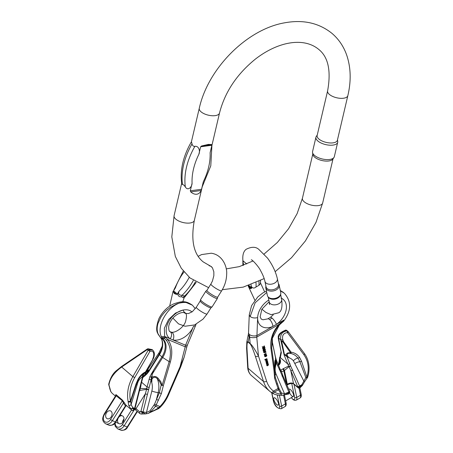 <?xml version="1.0" encoding="UTF-8"?>
<svg xmlns="http://www.w3.org/2000/svg" width="453" height="453" viewBox="0 0 453 453"><rect width="100%" height="100%" fill="white"/><g stroke="black" fill="none" stroke-linecap="round" stroke-linejoin="round"><path stroke-width="0.68" d="M182.491 184.564L181.761 183.929C179.858 170.283 183.086 156.223 191.443 141.744L192.032 143.878A63.046 42.837 130.7 0 0 182.491 184.564C183.323 184.49 184.28 185.311 185.351 187.015A63.046 42.837 -49.3 0 1 194.892 146.33C198.975 145.702 200.322 151.364 198.861 154.303A57.91 39.349 130.7 0 0 192.066 183.278L190.305 190.798L201.545 189.275L203.312 181.749A57.91 39.349 130.7 0 0 210.107 152.78L211.874 145.254L200.628 146.783L198.861 154.303M202.225 186.732L203.312 181.749M201.545 189.275L201.149 190.498C200.135 192.689 198.669 193.935 196.744 194.229C194.801 194.456 192.808 193.68 190.758 191.908L190.305 190.798M192.066 183.278C192.078 186.511 188.238 191.449 185.351 187.015M200.628 146.783L201.528 145.991L208.431 144.399L211.919 144.581L211.874 145.254M210.107 152.78L211.625 146.659M194.892 146.33C193.38 146.495 192.429 145.673 192.032 143.878M333.94 157.525L332.774 159.156A10.396 4.632 -166.8 0 1 328.799 160.974A10.396 4.632 -166.8 0 1 314.642 157.14A10.396 4.632 -166.8 0 1 312.864 154.484L312.542 152.502A11.172 4.977 13.2 0 0 318.753 157.859A11.172 4.977 13.2 0 0 329.671 159.479A11.172 4.977 13.2 0 0 333.94 157.525A11.172 4.977 13.2 0 0 334.325 156.687L337.7 142.304A11.172 4.977 -166.8 0 1 333.046 145.09A11.172 4.977 -166.8 0 1 321.245 143.091A11.172 4.977 -166.8 0 1 315.945 137.197A11.172 4.977 -166.8 0 1 316.33 136.364L317.236 135.096M347.847 95.628L337.383 140.26A10.396 4.632 -166.8 0 1 333.046 142.854A10.396 4.632 -166.8 0 1 318.889 139.02A10.396 4.632 -166.8 0 1 317.14 135.509L327.61 90.883A10.396 4.632 13.2 0 0 329.359 94.394A10.396 4.632 13.2 0 0 340.248 98.312A10.396 4.632 13.2 0 0 347.847 95.628C351.302 80.894 350.888 67.304 346.607 54.853C343.527 46.223 338.634 39.054 331.919 33.329C318.963 22.978 303.312 19.456 284.971 22.758C247.083 29.043 207.989 68.414 199.275 108.29A10.396 4.632 -166.8 0 0 202.712 112.99A10.396 4.632 -166.8 0 0 213.12 115.758A10.396 4.632 -166.8 0 0 219.512 113.035C224.869 92.123 236.845 74.133 255.441 59.06C277.944 41.597 303.691 36.891 318.702 49.383C328.266 56.993 331.234 70.827 327.61 90.883M337.479 139.847L337.728 141.381A11.172 4.977 -166.8 0 1 337.7 142.304M315.945 137.197L312.57 151.585A11.172 4.977 13.2 0 0 312.542 152.502M186.217 302.559C184.665 302.208 179.292 302.717 176.404 304.139L170.419 307.338L166.676 310.277C164.496 312.236 162.502 314.637 160.696 317.474L158.012 323.397C156.885 327.213 156.902 330.696 158.069 333.833L157.723 333.351C156.053 330.633 156.398 325.854 158.76 319.003C162.633 310.747 169.201 305.786 173.799 303.872C182.944 300.639 186.109 301.002 192.406 305.192L186.217 302.559C171.976 299.756 155.3 324.065 161.364 336.664L162.921 339.591L160.413 337.434A17.712 12.038 -49.3 0 1 159.394 354.767L148.827 371.568L146.823 374.07L142.78 377.587M158.069 333.833L160.413 337.434A1.54 1.121 -40.7 0 1 160.328 337.349C160.985 338.04 163.165 340.554 162.095 347.117A18.069 12.282 130.7 0 1 159.077 354.388L158.975 352.904L146.325 371.613L148.386 369.886C148.726 369.891 148.312 370.939 147.14 373.034M118.816 417.19A4.236 3.035 112.7 0 1 122.401 415.871A4.236 3.035 112.7 0 1 123.125 421.8A4.236 3.035 112.7 0 1 119.133 423.685A4.236 3.035 112.7 0 1 118.069 418.374M124.003 418.997A4.236 3.035 -67.3 0 0 122.486 422.632M111.234 416.822A4.236 3.035 -67.3 0 0 110.509 410.888A4.236 3.035 -67.3 0 0 106.076 413.623A4.236 3.035 -67.3 0 0 107.236 418.702A4.236 3.035 -67.3 0 0 111.234 416.822M116.013 395.65L122.333 400.735L123.476 403.006A0.77 0.549 151.7 0 1 124.49 402.893L122.446 400.107L116.449 394.954C115.679 394.427 115.504 394.625 115.923 395.537M152.786 350.163L149.105 349.654L148.12 350.356L132.854 376.641C128.25 384.744 126.664 392.978 128.086 401.341L128.737 405.373L130.555 408.51A24.638 16.744 130.7 0 0 131.891 410.225L126.449 405.571A24.638 16.744 -49.3 0 1 124.49 402.893M153.856 357.151C154.818 354.025 154.411 351.653 152.633 350.027L152.112 349.58L148.318 348.974L149.105 349.654A1.54 0.94 64.1 0 1 150.085 351.251C153.182 350.684 154.309 352.581 153.465 356.947L153.856 357.151L153.465 358.266L145.498 371.93C142.548 373.334 140.079 375.775 138.074 379.24L136.115 383.708L130.424 401.069C129.02 393.164 130.424 385.373 134.649 377.7A1.54 0.374 30.2 0 0 132.854 376.641L121.67 367.038C114.088 372.581 109.858 378.544 108.963 384.925L110.843 391.585A24.638 16.744 130.7 0 0 112.185 393.295L115.447 396.098M139.411 390.996L139.773 390.418L146.602 389.376L145.311 393.878L136.013 408.674L135.124 408.051M148.188 413.402L150.707 411.754L155.498 406.432L161.347 393.623L163.391 385.526L162.168 385.407L160.73 381.579L158.018 378.153C156.172 376.284 154.196 375.99 152.083 377.281L151.381 377.275L153.567 370.175L149.892 376.703L146.574 388.708L139.666 388.374M144.122 373.527L142.553 375.735A1.54 0.866 45.8 0 0 142.672 376.267L134.603 408.374L132.814 407.621A1.54 0.895 144.5 0 1 130.555 408.51A1.54 1.11 -32.8 0 0 132.548 408.238A1.54 1.104 -67.3 0 0 132.814 407.621L131.076 404.654L138.04 381.828A11.551 7.882 -83.7 0 1 140.787 378.136L142.672 376.267L143.59 374.314M152.117 349.586L147.95 348.753A1.54 0.555 -100.6 0 1 148.318 348.974L147.259 349.614L147.123 349.099L121.534 366.517L121.67 367.038L147.259 349.614L148.12 350.356A1.54 0.374 30.2 0 1 149.915 351.415L150.085 351.251M186.908 346.573L187.531 344.727A5.391 1.699 -157.2 0 1 185.56 345.214L185.215 346.805A5.391 0.917 -165.5 0 0 186.908 346.573L184.156 357.224L167.95 394.597C165.917 399.229 163.227 403.21 159.875 406.528L158.669 407.762A2.31 0.617 55.5 0 1 158.692 408.561L148.216 413.396M163.391 385.526L170.373 361.941C172.904 352.519 171.987 345.016 167.616 339.439L164.632 336.449L164.365 328.176L168.573 319.552L175.453 313.125L182.961 310.039M158.459 400.276L156.461 399.41L158.165 392.626L159.348 392.757L154.541 404.201L150 410.831L146.438 412.502L143.029 411.902L151.098 379.795L151.778 382.74C150.419 379.093 154.399 375.005 157.316 378.895L159.632 381.568L161.211 384.891L159.348 392.757L161.347 393.623M153.465 356.947L152.61 359.393L153.397 358.385M140.951 414.031L141.817 413.77L142.769 412.513L145.549 413.906A1.54 1.11 -97 0 0 146.438 412.502L151.84 391.013A11.551 7.882 -83.7 0 0 151.778 382.74L152.117 374.291L162.684 357.491A18.069 12.282 130.7 0 0 163.726 339.807L162.87 338.193L164.207 338.306L166.302 340.254C170.526 345.69 171.477 352.819 169.156 361.647L162.174 385.231M147.423 394.416L145.311 393.878L140.917 411.364L142.769 412.513A1.54 1.104 -67.3 0 0 143.029 411.902L140.917 411.364L139.869 411.987L136.013 408.674A1.54 1.048 130.7 0 0 135.979 410.242L134.637 409.314M143.816 373.714L142.553 375.735M137.542 381.273A4.621 1.563 -154.1 0 0 138.04 381.828M128.737 405.373A1.54 0.759 154.5 0 0 131.076 404.654L130.821 401.25A1.54 1.28 18.4 0 0 130.821 401.245L131.098 400.407M191.993 311.941A17.327 11.772 130.7 0 0 171.234 317.825A17.327 11.772 130.7 0 0 170.152 338.765L172.972 339.943A17.327 11.772 130.7 0 0 193.505 326.279L185.56 345.214L172.972 339.943A5.391 3.72 102.9 0 0 172.344 332.717A5.391 3.72 -77.1 0 0 171.177 332.117L170.101 331.675A5.391 3.935 123.1 0 1 170.402 331.902A5.391 3.935 -56.9 0 1 170.152 338.765L164.632 336.449L161.364 336.664M164.207 338.306L165.328 337.525L161.857 337.728L162.87 338.193M166.302 340.254A1.54 1.048 139.1 0 0 167.616 339.439L185.215 346.805L180.096 366.613L180.707 366.851L184.156 357.224M167.95 394.597L168.561 394.84L180.707 366.851M154.541 404.201L159.875 406.528A2.31 0.81 45.5 0 1 159.983 407.502L158.692 408.561M145.549 413.906L140.979 414.031M130.821 401.25A1.54 1.54 0 0 0 130.826 401.245L130.424 401.069A1.54 0.668 168.3 0 1 129.847 401.324A1.54 0.668 168.3 0 1 128.086 401.341A1.54 1.28 18.4 0 0 130.821 401.25L136.517 383.878L136.115 383.708M145.639 372.14L152.735 359.637L145.634 372.162L144.371 373.266L145.13 372.842A0.77 0.419 35.3 0 0 145.271 372.745L144.898 373.102M170.373 361.941L169.156 361.647L162.684 357.491L159.077 354.388L148.51 371.194L151.059 368.023M161.33 385.378L162.168 385.407M140.713 411.692L142.559 412.842A26.948 18.318 -49.3 0 0 143.669 412.893A1.54 1.104 -67.3 0 0 143.929 412.281M153.969 405.327L158.669 407.762A26.948 18.318 -49.3 0 1 150.707 411.754L150 410.831M158.018 378.153L157.316 378.895A16.172 11.036 96.3 0 1 158.165 392.626A4.621 0.668 -165.9 0 1 151.84 391.013M148.986 379.257L151.098 379.795L151.381 377.275L149.892 376.703M126.291 405.469L126.557 405.678A0.77 0.612 135.4 0 0 125.56 405.86L125.498 405.769A0.77 0.566 135.7 0 1 126.449 405.571M139.581 390.35A6.546 4.451 130.7 0 0 139.773 390.418A1.54 1.087 -71.9 0 0 139.994 388.906M146.574 388.708A1.54 0.612 77.7 0 0 146.602 389.376L148.369 389.642A1.54 0.538 -153.3 0 0 146.574 388.708M140.741 383.963L141.115 384.212L143.612 374.286M140.821 386.245A1.54 1.54 0 0 1 140.73 386.715A1.54 0.385 20.2 0 0 140.402 386.307L140.821 386.245L141.115 384.212M138.997 390.888L139.371 391.143L134.977 408.629L134.603 408.374A1.54 1.104 112.7 0 1 134.343 408.985L133.805 409.84A23.097 15.702 -49.3 0 1 132.548 408.238L134.79 409.07L134.252 409.925L133.805 409.84A1.54 1.127 136.6 0 1 131.891 410.225A1.54 1.048 -49.3 0 0 131.948 410.276L127.661 406.596A1.54 1.048 -49.3 0 1 127.61 406.545M149.162 387.491L147.055 386.953L141.602 382.27M152.117 374.291L151.336 373.725M143.408 374.846A1.54 0.997 25.6 0 1 143.448 374.535M148.154 371.058L146.251 372.423L145.062 375.039M162.293 345.984L158.975 352.904A1.54 0.64 34.1 0 1 159.014 352.83L162.299 345.967M157.723 333.351L158.522 334.863M112.055 393.159A1.54 1.127 -43.4 0 0 112.118 393.232A1.54 1.127 -43.4 0 0 112.185 393.295A1.54 1.048 -49.3 0 0 112.236 393.346L115.441 396.098M121.534 366.517L116.67 370.412C112.984 373.244 110.334 377.83 108.714 384.178A1.54 1.144 6.2 0 0 108.963 384.925A1.54 0.419 163.1 0 1 108.771 384.795L108.771 384.795A1.54 0.419 163.1 0 1 108.794 384.659M108.714 384.178A1.54 1.54 0 0 0 108.771 384.795L110.634 391.313A1.54 1.28 -28.8 0 0 110.843 391.585A1.54 1.11 147.2 0 1 110.691 391.409A1.54 1.11 147.2 0 1 110.668 391.369M109.722 388.691A1.54 1.28 -10 0 0 110.017 389.297M146.251 372.423L146.24 371.726L144.145 375.758M148.386 369.886A1.54 1.529 97.3 0 0 148.193 370.95M145.017 375.843A1.54 0.663 52 0 1 145.056 375.05L146.698 373.425A1.54 0.504 43.6 0 1 146.823 373.363L148.51 371.194L148.827 371.568M146.698 373.425A1.54 0.504 43.6 0 0 146.823 374.07M106.517 412.774A4.236 3.035 112.7 0 1 110.509 410.888A4.236 3.035 112.7 0 1 111.676 415.967A4.236 3.035 112.7 0 1 107.236 418.702A4.236 3.035 112.7 0 1 106.517 412.774M196.228 282.395L184.031 298.029L181.664 296.772C179.377 297.1 178.035 296.03 177.644 293.567A16.081 11.523 -67.3 0 0 177.378 294.093L176.517 294.427L174.246 293.493L173.374 291.726L173.607 290.854A22.803 16.342 112.7 0 1 173.873 290.373L172.995 291.647L169.637 306.2M211.013 307.717A6.353 1.002 -147.8 0 1 210.973 307.757A6.353 1.002 -147.8 0 1 207.123 306.37A6.353 1.002 -147.8 0 1 201.551 302.621A6.353 1.002 -147.8 0 1 200.237 301.007A6.353 1.002 -147.8 0 1 200.26 300.956M217.712 297.038A6.353 1.002 -147.8 0 1 217.689 297.094A6.353 1.002 -147.8 0 1 213.946 295.826A6.353 1.002 -147.8 0 1 208.227 292.004A6.353 1.002 -147.8 0 1 206.936 290.333A6.353 1.002 -147.8 0 1 206.976 290.288M206.936 290.333L210.883 284.054A6.353 1.002 32.2 0 0 212.174 285.724A6.353 1.002 32.2 0 0 218.997 290.113A6.353 1.002 32.2 0 0 221.636 290.815L217.689 297.094L217.429 298.38A6.829 1.076 -147.8 0 1 217.406 298.442A6.829 1.076 -147.8 0 1 213.38 297.077A6.829 1.076 -147.8 0 1 207.231 292.966A6.829 1.076 -147.8 0 1 205.843 291.171A6.829 1.076 -147.8 0 1 205.889 291.126L206.953 290.305M205.843 291.171L200.543 299.609A6.829 1.076 32.2 0 0 200.52 299.665A6.829 1.076 32.2 0 0 201.93 301.398A6.829 1.076 32.2 0 0 207.921 305.424A6.829 1.076 32.2 0 0 212.061 306.919A6.829 1.076 32.2 0 0 212.106 306.874L217.406 298.442M175.385 287.887L174.705 288.969A3.596 2.157 54.7 0 0 174.688 288.68L175.385 287.887A41.71 29.892 -67.3 0 1 184.065 271.953M183.306 271.013L173.884 289.869A3.596 2.129 38.2 0 1 173.873 290.373A22.803 16.342 112.7 0 1 174.705 288.969M178.448 292.179L179.128 291.098L178.742 292.162A3.596 0.527 2.3 0 1 178.448 292.179A16.081 11.523 -67.3 0 0 177.644 293.567L178.505 293.374C179.212 294.897 180.447 295.486 182.219 295.146L184.53 296.115C184.654 297.247 184.841 297.253 185.09 296.132M173.884 289.869L174.688 288.68M178.742 292.162L178.505 293.374M183.142 297.389A3.596 2.877 143 0 1 184.53 296.115A45.306 32.463 -67.3 0 0 195.373 281.868M193.289 280.481A45.306 32.463 112.7 0 1 182.219 295.146A3.596 1.937 -88.4 0 0 181.664 296.772M264.745 359.637L265.192 360.112L264.745 359.637L266.687 358.685L267.242 359.925L266.285 360.616L265.407 359.761M266.404 355.152L265.837 354.79L264.541 355.56L265.056 356.647L264.541 355.56M263.805 347.241L262.598 346.964L262.678 347.292L262.208 346.732L263.414 347.004L264.161 345.911L264.552 346.149L263.805 347.241L263.414 347.004M264.15 347.174L264.88 347.485L264.099 347.241M262.678 347.292L263.629 347.496L263.04 348.787L262.57 348.227L263.233 347.264M263.238 350.973L263.703 351.517L263.238 350.973L265.039 349.523M263.629 351.211L265.43 349.756L263.935 351.228L265.701 350.865L264.495 350.798M264.665 352.326L265.979 352.015L265.588 351.783L264.507 352.23M263.533 352.191L263.997 352.711L263.533 352.191L264.592 351.335M264.11 354.569L264.563 355.05L264.11 354.569L265.39 353.685L265.883 354.003M265.209 353.482L266.03 353.793M265.6 353.719L266.449 353.952L265.747 353.623M267.564 364.337L267.049 364.07L266.596 364.376L267.191 365.865L266.738 365.384M267.213 364.127L267.995 365.078L267.723 364.138M267.48 363.878L267.887 364.354L267.508 363.872M267.938 363.991L267.474 363.855L267.938 363.991M288.703 394.014L289.071 392.677L284.076 395.118L281.879 395.322L278.459 389.756L274.603 378.261L273.974 370.526L274.711 370.141L274.835 362.309C274.994 360.169 275.299 359.569 275.758 360.503L276.03 360.373L274.994 355.061M273.974 370.526L270.917 348.306C270.005 339.348 272.723 331.353 279.088 324.32L283.482 320.333C284.224 320.82 284.229 320.741 283.504 320.101M246.828 341.851L246.596 348.193A2.31 1.795 -3.2 0 0 247.015 349.15C246.823 344.121 247.219 341.805 248.21 342.208A2.31 1.569 130.7 0 1 248.182 341.794L249.212 336.692A5.391 3.686 -168.5 0 1 248.403 334.071L246.828 341.851L248.182 341.794L250.113 343.453L249.467 334.507A5.391 3.001 2.2 0 0 256.942 335.531L256.766 337.1L258.453 355.979A2.31 1.144 162.1 0 1 255.384 356.335C253.114 349.523 251.37 345.367 250.147 343.867A2.31 1.569 130.7 0 1 250.113 343.453C252.185 345.322 254.965 349.495 258.453 355.979L266.619 381.211C268 385.384 270.299 388.685 273.516 391.115L274.433 392.06A2.31 1.687 121.7 0 1 271.947 392.927A2.31 1.687 121.7 0 1 271.777 392.808M266.081 362.683L266.54 363.187L266.081 362.683L266.653 362.19M266.472 362.921L267.774 361.794L266.8 362.904L267.983 362.643L267.344 362.462M267.983 362.643L267.027 363.714L268.193 363.499L267.542 363.312M266.279 363.499L266.738 363.997L266.279 363.499L266.721 363.147M266.76 362.179L266.381 362.111C266.171 360.831 266.585 360.475 267.615 361.035L266.981 362.077L266.715 360.996L266.387 361.653L266.76 362.179L266.381 362.111L265.752 361.341L266.132 360.599M266.443 361.256L266.579 361.811M262.712 348.804L263.17 349.303L262.91 348.708M263.102 349.036L265.028 348.097L264.637 347.864L263.193 348.567M265.028 348.097L264.167 348.816L265.322 349.32L264.235 348.782M263.029 350.112L263.499 350.673L263.029 350.112L263.742 349.025M280.339 290.673L284.257 293.148L280.384 290.9M273.771 399.427A4.236 1.438 60.2 0 1 274.02 397.779A4.236 1.438 60.2 0 1 277.378 400.741A4.236 1.438 60.2 0 1 278.233 405.129A4.236 1.438 60.2 0 1 275.803 403.555A4.236 1.438 60.2 0 1 273.771 399.427M289.705 393.062A4.236 1.438 -119.8 0 0 293.312 396.494A4.236 1.438 -119.8 0 0 292.457 392.105A4.236 1.438 -119.8 0 0 289.105 389.144A4.236 1.438 -119.8 0 0 288.838 389.484M278.606 387.372A1.54 0.781 159.4 0 1 278.691 387.513A1.54 0.781 159.4 0 1 278.034 388.527L273.516 391.115A2.31 1.382 126.7 0 1 270.956 392.253A2.31 1.382 126.7 0 1 270.894 392.202L269.863 391.381M251.438 375.56C249.45 373.821 248.34 371.403 248.102 368.3A2.31 1.795 -3.2 0 1 247.683 367.355C247.87 370.747 249.127 373.487 251.449 375.565L269.835 391.352C266.936 388.833 264.835 385.565 263.55 381.568L255.384 356.335M285.713 355.548A1.54 0.289 122.7 0 1 286.143 355.022L287.338 356.103A1.54 0.691 115.6 0 0 287.004 356.692L290.605 365.939L299.575 386.007L301.851 384.705L305.832 377.513L299.858 361.687L297.949 358.08C296.058 355.56 293.606 354.014 290.6 353.442C286.103 352.423 286.5 356.33 289.569 357.961L287.004 356.692L284.665 354.863L284.15 355.084L280.684 339.795C280.09 334.45 282.247 331.5 287.157 330.933L287.961 331.392A1.54 0.747 143.4 0 1 288.051 331.483A1.54 0.747 143.4 0 1 287.559 332.751L287.372 332.632C283.612 332.995 282.049 335.26 282.683 339.422L283.51 341.641A0.77 0.374 144.3 0 1 282.932 341.981C281.998 340.764 281.602 340.65 281.738 341.653L284.427 354.535L286.143 355.022C286.443 353.142 287.949 352.462 290.656 352.983L282.932 341.981M281.075 351.777L278.544 337.955C279.439 333.895 282.049 331.33 286.37 330.254L288.051 331.483L304.393 353.482A1.54 0.747 143.4 0 1 303.901 354.75L287.559 332.751M278.47 365.305L278.516 365.282A5.006 3.403 130.7 0 0 278.997 365.005C280.696 363.17 280.968 360.99 279.812 358.465L280.333 357.604L281.33 352.661L278.369 338.872A0.77 0.498 168.2 0 1 278.369 338.753L278.301 338.391M292.729 370.044A1.54 0.464 156.8 0 1 290.798 370.582L289.031 366.681L284.45 370.526A1.54 0.464 -122.3 0 0 283.284 368.685L288.663 366.064L284.15 355.084L284.427 354.535A1.54 0.9 67.3 0 1 284.665 354.863M279.076 388.606L281.472 393L284.512 393.782L288.889 392.122L280.503 371.726A1.54 0.6 -40.8 0 0 280.996 370.537A1.54 0.6 -40.8 0 0 280.939 370.486C280.316 370.52 280.939 370.01 282.802 368.963A5.006 3.403 130.7 0 0 283.284 368.685M279.643 357.666A1.54 1.41 -3.9 0 0 279.546 358.255L279.399 359.982A1.54 1.348 11.4 0 0 279.654 361.013L279.609 358.589L279.829 359.478C280.079 359.455 280.26 364.455 278.482 364.807A1.54 0.464 57.7 0 1 278.997 365.005M249.212 336.692L249.467 334.507A5.391 3.001 -177.8 0 1 248.555 332.74L249.258 314.79L250.169 316.551C252.264 318.006 254.756 318.346 257.644 317.576L256.942 335.531L272.899 326.392A5.391 2.259 66 0 0 269.626 319.518A5.391 2.259 -114 0 0 267.706 318.889L270.367 317.36A5.391 1.376 54.8 0 1 272.089 318.108A5.391 1.376 -125.2 0 1 276.477 324.342L272.899 326.392A17.327 11.772 -49.3 0 1 257.644 317.576A17.327 11.772 -49.3 0 1 268.816 300.011M267.706 318.889L262.966 319.778L261.239 319.054L260.135 316.89L261.834 309.246L269.173 301.715M248.403 334.071A5.391 3.686 -168.5 0 1 248.408 334.065L248.555 332.74M282.683 339.422A1.54 0.634 -20.4 0 1 280.684 339.795L278.544 337.955A1.54 1.274 -177.6 0 1 278.261 337.174L278.499 339.076A0.77 0.498 168.2 0 1 278.369 338.872L278.233 337.813M287.372 332.632A1.54 0.798 99.1 0 0 287.157 330.933L286.37 330.254A1.54 1.178 -93.6 0 0 285.741 330.067C280.498 332.219 278 334.586 278.261 337.174M280.084 356.585L279.739 357.4A1.54 1.54 0 0 0 279.546 358.261A1.54 1.41 -3.9 0 0 279.609 358.589L279.812 358.465A1.54 1.133 29.5 0 1 279.733 357.406M281.053 351.743L280.084 356.579A1.54 1.348 11.4 0 0 280.333 357.604L288.085 364.257A1.54 0.464 156.8 0 0 290.016 363.719M286.743 384.603A27.718 18.833 130.7 0 0 287.004 384.455A23.097 15.696 130.7 0 0 287.315 384.274C289.71 382.842 291.772 382.621 293.516 383.623L297.802 387.304A1.54 1.002 -11.8 0 0 299.914 387.321L300.084 387.734L302.293 385.577L302.032 385.254L299.756 386.556L299.914 387.321A23.097 15.696 130.7 0 0 302.032 385.254A1.54 0.521 -119.8 0 0 301.851 384.705L302.428 385.407L304.609 381.709L303.901 381.222L293.374 360.764A11.551 10.289 105.2 0 0 289.569 357.961L287.338 356.103M281.738 341.653A0.77 0.498 -11.8 0 1 281.319 341.5C281.438 340.582 282.168 340.633 283.51 341.641L291.092 352.191C294.586 352.723 297.4 354.439 299.541 357.349L301.539 361.279L306.93 377.139C309.388 368.708 308.38 361.245 303.901 354.75M282.043 376.16A1.54 0.464 -23.2 0 0 282.785 375.378L281.313 371.143A1.54 0.385 -15 0 1 280.503 371.726L276.319 362.813L275.634 365.939L275.079 360.939M282.513 321.37C283.935 321.171 283.85 321.268 282.264 321.67L282.332 322.287L279.376 324.92L272.01 338.935L271.641 347.745L274.699 369.965M287.004 384.455A1.54 0.521 60.2 0 1 286.93 385.044L287.242 384.863A1.54 0.504 59.5 0 0 287.315 384.274L284.45 370.526A6.546 4.445 -49.3 0 1 283.821 370.882C281.896 371.726 281.053 371.8 281.296 371.109A1.54 1.529 -139.5 0 0 281.03 370.594M299.541 357.349A1.54 0.742 144.4 0 1 297.949 358.08A4.621 1.778 -39.6 0 0 293.374 360.764M249.535 336.964A5.391 2.197 -5.1 0 0 256.766 337.1L279.088 324.32L279.376 324.92M283.567 321.285L284.054 320.656C291.404 310.452 291.472 301.285 284.263 293.153M266.619 381.211A2.31 1.144 162.1 0 1 263.55 381.568L248.102 368.3L247.015 349.15M288.663 394.025L281.868 395.322C278.142 395.48 274.829 394.676 271.936 392.921L269.863 391.375M304.303 353.397A1.54 0.747 143.4 0 1 304.393 353.482C306.726 356.658 308.193 360.333 308.793 364.495C309.376 368.736 308.997 372.989 307.649 377.264L306.93 377.139A1.54 0.617 161.3 0 1 305.832 377.513A1.54 0.77 -132.9 0 0 307.23 377.921L304.609 381.709M307.649 377.264A1.54 1.54 0 0 1 307.236 377.915A1.54 0.77 -132.9 0 1 307.23 377.921M290.6 353.442L290.656 352.983A0.77 0.549 -159.5 0 0 291.053 353.057L290.6 353.442M290.515 352.525A0.77 0.374 144.3 0 0 291.092 352.191L291.053 353.057M270.917 348.306A1.54 0.663 -7.8 0 0 271.641 347.745L272.4 342.61A18.069 12.276 -49.3 0 1 272.31 337.649L272.395 342.372A1.54 1.002 -11.8 0 0 272.315 342.174M272.049 338.759C273.012 333.923 275.464 329.303 279.41 324.903L282.332 322.287M274.711 370.141L275.282 377.304L279.048 388.498A1.54 1.053 160.3 0 1 278.459 389.756L274.433 392.06A26.948 18.313 130.7 0 0 280.979 394.087A1.54 1.127 -44.9 0 0 281.472 393M275.282 377.315A1.54 0.759 162.1 0 1 274.603 378.261M288.708 394.008L289.784 391.919A1.54 1.002 168.2 0 1 289.133 392.966A26.948 18.313 130.7 0 1 287.927 393.329A1.54 0.521 -119.8 0 0 287.746 392.779M277.225 383.317A1.54 0.759 162.1 0 1 276.545 384.257M284.076 395.118A1.54 0.651 -98.3 0 0 284.512 393.782L276.098 374.161A4.621 1.399 -23.2 0 0 274.75 375.078M278.986 388.374A1.54 1.053 160.3 0 1 279.054 388.51L279.376 389.342M274.835 362.309A1.54 0.906 4.5 0 1 274.852 362.513A1.54 0.906 4.5 0 1 274.801 362.7M276.098 374.161A11.551 10.289 105.2 0 1 275.634 365.939L275.515 357.559A1.54 1.002 -11.8 0 0 275.509 357.321A1.54 1.002 -11.8 0 0 275.458 357.174M277.06 362.026A1.54 0.464 -23.2 0 1 276.319 362.813L276.03 360.373A1.54 0.696 -19.2 0 0 276.245 359.812L280.073 369.042A1.54 0.464 -23.2 0 1 279.331 369.835M289.739 391.771A1.54 1.002 168.2 0 1 289.784 391.913L289.722 391.624A1.54 1.002 168.2 0 1 289.071 392.677A1.54 0.521 -119.8 0 0 288.889 392.122A1.54 0.464 -23.2 0 0 289.631 391.33L282.785 375.373M289.031 366.681A1.54 1.28 -123.6 0 1 288.663 366.064A1.54 0.289 173.2 0 0 290.605 365.939A1.54 0.538 148.3 0 1 289.031 366.681M286.624 384.325L283.821 370.882A1.54 0.583 -117.2 0 0 282.802 368.963M293.765 384.07L298.051 387.751A1.54 1.048 130.7 0 1 297.802 387.304L297.644 386.539A1.54 1.002 168.2 0 0 299.756 386.556A1.54 0.521 60.2 0 0 299.575 386.007A1.54 0.464 156.8 0 1 297.644 386.539L290.798 370.582L293.516 383.623A1.54 1.048 130.7 0 0 293.765 384.07C292.338 383.119 290.163 383.385 287.242 384.863M280.073 369.048L280.996 370.537A1.54 1.54 0 0 1 281.313 371.143A1.54 0.385 -15 0 0 281.296 371.109M268.193 363.499L266.738 363.997M266.67 363.731L267.287 363.023M267.451 363.119L266.54 363.187M267.78 365.186L267.4 364.574L267.31 365.192L267.78 365.186L267.1 365.044M267.706 365.22L267.31 364.988M267.604 364.829L267.264 364.625M267.213 364.591L267.389 364.948M267.242 365.418L266.896 365.214M267.128 365.616L266.874 365.197M267.287 365.446L266.596 364.376M266.987 364.614L267.604 364.365M268.227 364.897L267.842 364.354M268.335 364.223L267.87 364.093L268.335 364.223L268.425 365.073L267.191 365.865M266.449 353.952L264.563 355.05M264.501 354.807L266.002 354.07M265.43 349.756L265.05 349.529M265.701 350.865L264.869 351.947M265.979 352.015L266.047 352.292L263.997 352.711M263.929 352.428L265.509 351.149L263.703 351.517M263.533 347.632L263.142 347.394M262.961 348.465L262.57 348.227M263.04 348.787L263.889 347.553L264.954 347.785L264.88 347.485M264.275 347.343L264.552 346.149M262.598 346.964L262.208 346.732M265.073 356.228L265.288 356.443L266.579 355.492L265.124 356.347M266.188 355.254L264.892 356.205M264.931 355.798L266.234 355.022L265.837 354.79M266.8 355.39L266.234 355.022L266.8 355.39C266.692 356.234 266.109 356.653 265.045 356.641L264.654 356.409M267.349 361.517L267.225 360.894L267.349 361.517L267.044 361.33M267.225 360.894L266.959 361.279M266.981 360.446L267.615 361.035M265.322 349.32L265.413 349.693L264.416 349.24L263.499 350.673M263.42 350.345L264.212 349.144L263.17 349.303M266.019 360.129L267.032 359.648L266.092 360.271M266.641 359.41L265.815 360.107M265.135 359.869L267.077 358.918M266.285 360.616L265.639 359.897M265.803 359.993L265.192 360.112M278.482 403.476A4.236 1.438 -119.8 0 0 276.449 399.353A4.236 1.438 -119.8 0 0 274.02 397.779A4.236 1.438 -119.8 0 0 274.875 402.168A4.236 1.438 -119.8 0 0 278.233 405.129A4.236 1.438 -119.8 0 0 278.482 403.476M264.648 291.908L260.481 282.91A15.94 5.419 60.2 0 1 260.469 282.87A0.538 0.3 164.1 0 1 260.481 282.91M248.295 285.588L248.437 285.917C248.895 287.457 249.773 288.216 251.075 288.182L251.596 287.797A16.24 5.521 60.2 0 1 251.296 286.641L251.189 286.092A0.538 0.374 -9.2 0 0 251.307 286.171L251.534 286.732C252.797 288.363 254.292 288.453 256.007 286.998L258.94 285.322L260.39 283.748L260.532 280.498M248.816 285.407L251.596 287.797A0.538 0.3 -15.9 0 0 251.828 287.865L251.155 288.589C249.733 288.606 248.782 287.802 248.289 286.177L254.858 300.248M242.995 260.798L242.938 260.747A22.803 7.752 -119.8 0 0 243.001 261.132A22.803 7.752 -119.8 0 0 243.046 261.404A22.803 7.752 -119.8 0 0 243.221 262.332L242.91 260.571C242.406 255.135 243.482 251.381 246.138 249.297C251.681 246.54 255.968 246.636 259.003 249.58L267.525 258.102C272.463 264.846 275.735 271.721 277.355 278.714A6.353 4.128 168.2 0 1 273.68 283.533A6.353 4.128 168.2 0 1 264.92 281.302L266.081 286.891A6.353 4.128 -11.8 0 0 273.148 289.637A6.353 4.128 -11.8 0 0 278.521 284.297L277.355 278.714M242.938 260.747L245.707 263.125M246.081 263.346L246.709 263.986M265.82 287.961L267.383 295.458A6.829 4.439 -11.8 0 0 268 296.743L268.623 297.53A6.353 4.128 -11.8 0 0 275.113 299.082A6.353 4.128 -11.8 0 0 280.441 295.067L280.701 294.099A6.829 4.439 -11.8 0 0 280.752 292.672L279.19 285.169A6.829 4.439 168.2 0 1 273.414 290.911A6.829 4.439 168.2 0 1 265.82 287.961A6.829 4.439 168.2 0 1 265.871 286.534L265.951 286.239M268 296.743A6.829 4.439 -11.8 0 0 274.977 298.414A6.829 4.439 -11.8 0 0 280.701 294.099M278.385 283.652L278.578 283.889A6.829 4.439 168.2 0 1 279.19 285.169M251.189 286.092L251.064 285.203A41.71 14.179 -119.8 0 0 251.075 284.603M251.307 286.171L251.064 285.203M251.155 288.589A0.538 0.368 84 0 1 251.075 288.182L248.437 285.917L248.289 286.177M251.296 286.641A0.538 0.334 -13.2 0 0 251.534 286.732A15.94 5.419 -119.8 0 0 251.828 287.865M202.236 186.693L194.331 220.407A10.396 4.632 -166.8 0 1 187.938 223.131A10.396 4.632 -166.8 0 1 177.525 220.362A10.396 4.632 -166.8 0 1 174.088 215.662L181.67 183.34M264.122 254.02L277.338 242.48L288.589 228.703L297.134 213.606L302.423 198.255A10.396 4.632 13.2 0 0 304.173 201.766A10.396 4.632 13.2 0 0 315.067 205.685A10.396 4.632 13.2 0 0 322.666 203.001L333.034 158.788M201.149 190.498L190.758 191.908M201.528 145.991L211.919 144.581M131.563 409.948L122.35 424.608A5.391 3.862 112.7 0 1 117.655 427.134A5.391 3.862 112.7 0 1 115.243 422.796M116.449 394.954A0.77 0.521 130.7 0 1 116.336 395.588L104.462 414.472L104.145 414.07C102.774 417.332 101.093 420.673 105.77 423.855A6.931 4.966 -67.3 0 0 112.304 420.775L123.476 403.006A25.408 17.271 130.7 0 0 125.498 405.769L115.277 422.02L110.458 419.625A5.391 3.862 112.7 0 1 104.626 421.556A5.391 3.862 112.7 0 1 104.462 414.472M122.446 400.107A0.77 0.521 130.7 0 1 122.333 400.735L110.458 419.625M134.649 377.7L149.915 351.415M163.726 339.807A1.54 1.121 139.3 0 1 162.921 339.591A17.712 12.038 -49.3 0 1 161.902 356.919L153.567 370.175M136.302 384.529A4.621 0.719 -165.3 0 0 136.931 384.846M172.344 332.717L170.402 331.902M187.531 344.727L195.475 325.786L193.505 326.279M138.074 379.24A1.54 0.357 29.5 0 1 138.352 379.693C140.136 376.624 142.276 374.45 144.773 373.176M139.869 411.987A1.54 1.048 130.7 0 0 139.835 413.555M127.718 406.641A1.54 1.048 -49.3 0 1 127.667 406.601L126.608 405.735L125.815 406.052M137.1 411.205L127.168 427.003L124.196 425.758L133.907 410.31M134.433 409.637A30.028 20.408 130.7 0 0 135.243 409.693M115.725 422.105L115.277 422.02A6.931 4.966 112.7 0 1 108.748 425.101C112.18 425.661 114.507 424.665 115.725 422.105L125.798 406.081M137.429 411.483L127.616 427.088L127.168 427.003A6.931 4.966 112.7 0 1 120.64 430.084L117.667 428.838A6.931 4.966 -67.3 0 0 124.196 425.758L122.35 424.608M147.65 372.355L148.51 371.194M160.243 337.236A1.54 1.121 -40.7 0 0 160.328 337.349L158.046 334.116M112.293 393.391A1.54 1.048 -49.3 0 1 112.236 393.346A1.54 1.54 0 0 1 112.118 393.232L110.691 391.409A1.54 1.54 0 0 1 110.634 391.313M183.046 310.079L183.839 311.658L185.809 313.391L188.425 313.584L192.327 311.698L196.313 307.23A6.353 1.002 32.2 0 0 197.604 308.901A6.353 1.002 32.2 0 0 205.905 313.906A6.353 1.002 32.2 0 0 207.066 313.991L203.029 319.139L194.637 324.914L185.067 326.239L178.539 323.884L172.882 318.102M179.128 291.098A41.71 29.892 -67.3 0 0 189.229 277.281M173.607 290.854L177.378 294.093M176.517 294.427L173.374 291.726M279.41 395.282L281.658 406.052L285.43 403.895A6.931 2.356 60.2 0 1 285.016 406.596L281.245 408.753A6.931 2.356 -119.8 0 0 281.658 406.052A1.54 1.002 168.2 0 1 279.546 406.035A5.391 1.835 60.2 0 1 277.378 407.468A5.391 1.835 60.2 0 1 273.544 400.882L271.874 392.881M279.546 406.035L277.242 394.982M293.997 384.269L296.738 397.417L300.509 395.259A6.931 2.356 60.2 0 1 300.096 397.96L296.324 400.118A6.931 2.356 -119.8 0 0 296.738 397.417A1.54 1.002 168.2 0 1 294.626 397.4A5.391 1.835 60.2 0 1 291.324 397.632M294.626 397.4L291.726 383.493M287.304 385.905L287.106 384.948M248.21 342.208L250.147 343.867M278.414 338.986L281.053 351.641M279.926 362.338L279.654 361.013L278.969 364.41M281.019 298.057A17.327 11.772 -49.3 0 1 286.183 309.665A17.327 11.772 -49.3 0 1 276.477 324.342L283.482 320.333M269.626 319.518L272.089 318.108M250.169 316.551L255.152 302.768L266.755 292.44M299.846 387.904L301.16 394.206A1.54 1.002 168.2 0 1 300.509 395.259L299.025 388.119M271.681 392.757L273.295 400.475A1.54 1.002 -11.8 0 0 273.544 400.882M285.016 406.596C286.047 406.069 286.404 404.818 286.081 402.842A1.54 1.002 168.2 0 1 285.43 403.895L283.612 395.18M275.515 357.559L272.4 342.61A1.54 1.002 -11.8 0 0 272.395 342.372L275.311 356.364M301.539 361.279A1.54 0.617 161.3 0 1 299.858 361.687A4.621 1.421 -24.1 0 0 295.005 363.414M289.643 391.415A1.54 1.002 168.2 0 1 289.722 391.624A1.54 1.54 0 0 0 289.631 391.33M280.622 294.393L281.653 299.331A6.353 4.128 168.2 0 1 279.852 303.074A6.353 4.128 168.2 0 1 273.414 304.824A6.353 4.128 168.2 0 1 269.218 301.919L269.467 304.614M243.425 263.295A41.71 14.179 -119.8 0 0 243.431 265.265M258.94 285.322A45.306 15.402 -119.8 0 0 258.94 281.268M255.985 282.621A45.306 15.402 60.2 0 1 256.007 286.998M211.608 146.749L219.512 113.035M191.409 141.8L199.275 108.29M302.423 198.255L312.796 154.043M194.331 220.407C190.707 240.464 193.674 254.297 203.233 261.908L211.636 266.811M174.088 215.662L171.806 236.902L175.328 256.438L181.308 268.289L190.017 277.961L208.612 287.666M222.31 289.699L243.176 287.128L264.178 278.589M275.169 271.681L291.522 257.706L305.396 240.951L315.99 222.372L322.666 203.001M226.24 268.889L239.263 266.636L253.04 260.973M202.191 186.891L210.781 165.838L211.93 145.356M170.101 331.675C169.184 331.772 168.714 330.067 168.697 326.562C169.105 323.782 170.464 321.007 172.774 318.221C178.137 312.287 183.516 312.111 184.399 312.813C184.762 313.77 188.074 311.76 185.492 321.726C183.776 327.326 175.135 333.414 171.177 332.117M192.406 305.192L195.3 308.686M196.058 324.274L195.475 325.786M168.561 394.84C166.421 399.727 163.561 403.946 159.983 407.502M138.352 379.693L136.517 383.878M145.628 413.895L148.188 413.408M135.996 410.259L139.852 413.572L140.951 414.025M131.948 410.276A1.54 1.54 0 0 0 134.252 409.925M140.73 386.715L139.371 391.143M134.79 409.07A1.54 1.54 0 0 0 134.977 408.629M153.465 358.266L152.746 359.62M105.77 423.855L108.748 425.101M120.64 430.084C124.071 430.644 126.398 429.642 127.616 427.088M114.677 423.447L115.215 426.352L117.667 428.838M147.95 348.753L147.123 349.093M146.279 371.658L159.014 352.83M148.278 371.075L147.265 372.813M145.056 375.044L143.018 376.636M146.704 373.425L148.052 371.839M115.781 395.56L104.145 414.07M122.401 415.871L120.221 414.959M119.133 423.685L115.651 422.224M198.284 256.273L201.579 254.58L211.234 253.221C222.706 254.779 227.344 266.993 226.664 274.308C226.494 280.175 224.818 285.679 221.636 290.815M210.883 284.054L212.451 281.013L213.861 275.605L213.844 271.823L212.434 267.757L210.52 266.081L209.19 265.781M184.031 298.029L182.786 301.806M207.066 313.991L210.996 307.74M196.313 307.23L200.243 300.979M210.973 307.757L212.061 306.919M200.237 301.007L200.52 299.665M172.995 291.647L173.205 291.092M270.367 317.36L273.233 314.869M283.385 292.406L280.299 290.498M266.466 291.058L262.865 292.921L257.74 296.97L251.579 305.656L249.258 314.79M247.683 367.355L246.596 348.198M285.747 330.067L286.936 330.464M278.482 364.807L277.978 365.095M279.399 359.988L278.425 364.846M301.16 394.206C301.483 396.182 301.132 397.434 300.096 397.96M281.245 408.753C277.185 408.51 274.535 405.752 273.295 400.475M296.324 400.118L294.716 400.361L293.329 399.75L291.228 397.689M283.561 321.285L282.366 322.27M274.728 370.107L275.05 360.984M298.051 387.751A1.54 1.54 0 0 0 300.084 387.734M276.245 359.807L275.339 356.483M286.081 402.842L284.456 395.061M267.191 364.116L267.587 364.348M267.819 363.878L268.216 364.116M265.554 353.804L265.945 354.042M266.205 354.841L266.596 355.078M266.013 361.89L266.404 362.128M266.709 359.104L267.106 359.337M265.628 360.316L266.024 360.554M285.667 400.871L293.312 396.494M288.771 389.331L289.105 389.144M281.653 299.331C282.564 306.738 281.607 311.217 278.788 312.751L271.132 314.693L265.894 312.44L261.891 309.144M251.324 259.807L251.319 259.807C251.874 259.263 258.839 266.647 260.651 270.781C262.853 274.756 264.275 278.261 264.92 281.302M268.187 296.981L269.218 301.919M242.893 265.458L242.853 260.096M260.475 282.785L260.645 283.131M243.046 261.409L243.001 261.098"/></g></svg>
